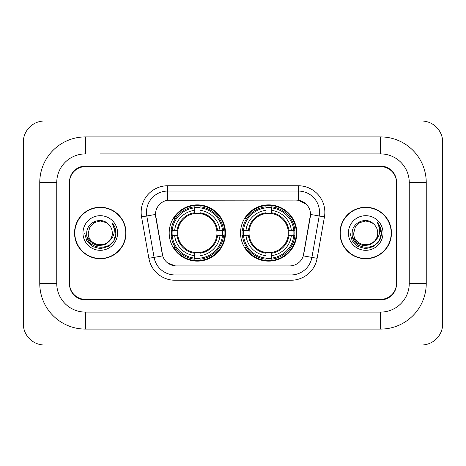 <?xml version="1.0" encoding="UTF-8"?>
<svg xmlns="http://www.w3.org/2000/svg" width="466" height="466" viewBox="0 0 466 466"><rect width="100%" height="100%" fill="white"/><g stroke="black" fill="none" stroke-linecap="round" stroke-linejoin="round"><path stroke-width="0.7" d="M240.538 233A28.135 28.135 0 0 0 268.678 261.135A28.135 28.135 0 0 0 296.813 233A28.135 28.135 0 0 0 268.678 204.865A28.135 28.135 0 0 0 240.538 233M169.187 233A28.135 28.135 0 0 0 197.322 261.135A28.135 28.135 0 0 0 225.462 233A28.135 28.135 0 0 0 197.322 204.865A28.135 28.135 0 0 0 169.187 233M155.493 214.418A14.335 14.335 0 0 0 155.708 216.906L162.261 254.069A14.335 14.335 0 0 0 176.375 265.917L289.625 265.917A14.335 14.335 0 0 0 303.739 254.069L310.292 216.906A14.335 14.335 0 0 0 296.178 200.083L169.822 200.083A14.335 14.335 0 0 0 155.493 214.418L155.65 212.298M171.715 235.656A25.747 25.747 0 0 1 171.715 230.344M243.066 235.656A25.747 25.747 0 0 1 243.066 230.344M100.277 153.897L380.588 153.897L100.277 153.897M426.244 182.567L409.253 182.567L409.253 283.433L409.253 182.567A28.671 28.671 0 0 0 380.588 153.897L380.588 136.911L85.412 136.911A45.656 45.656 0 0 0 39.756 182.567L39.756 283.433A45.656 45.656 0 0 0 85.412 329.089L380.588 329.089A45.656 45.656 0 0 0 426.244 283.433L426.244 182.567A45.656 45.656 0 0 0 380.588 136.911M380.588 329.089L380.588 312.103L85.412 312.103L380.588 312.103A28.671 28.671 0 0 0 409.253 283.433L426.244 283.433M39.756 283.433L56.747 283.433L56.747 182.567L56.747 283.433A28.671 28.671 0 0 0 85.412 312.103L85.412 329.089M380.588 166.642L85.412 166.642A15.926 15.926 0 0 0 69.486 182.567L69.486 283.433A15.926 15.926 0 0 0 85.412 299.358L380.588 299.358A15.926 15.926 0 0 0 396.514 283.433L396.514 182.567A15.926 15.926 0 0 0 380.588 166.642M85.412 136.911L85.412 153.897A28.671 28.671 0 0 0 56.747 182.567L39.756 182.567M442.7 142.217A21.238 21.238 0 0 0 421.462 120.985L44.538 120.985A21.238 21.238 0 0 0 23.3 142.217L23.3 323.783A21.238 21.238 0 0 0 44.538 345.015L421.462 345.015A21.238 21.238 0 0 0 442.7 323.783L442.7 142.217M74.531 233A25.747 25.747 0 0 0 100.277 258.747A25.747 25.747 0 0 0 126.024 233A25.747 25.747 0 0 0 100.277 207.254A25.747 25.747 0 0 0 74.531 233M339.976 233A25.747 25.747 0 0 0 365.723 258.747A25.747 25.747 0 0 0 391.469 233A25.747 25.747 0 0 0 365.723 207.254A25.747 25.747 0 0 0 339.976 233M167.702 185.753L298.298 185.753A26.545 26.545 0 0 1 324.441 216.906L317.136 258.315A26.545 26.545 0 0 1 291 280.247L175 280.247A26.545 26.545 0 0 1 148.864 258.315L141.559 216.906A26.545 26.545 0 0 1 167.702 185.753L167.702 191.06L298.298 191.06A21.238 21.238 0 0 1 319.21 215.985L311.911 257.389A21.238 21.238 0 0 1 291 274.94L175 274.94A21.238 21.238 0 0 1 154.089 257.389L146.79 215.985A21.238 21.238 0 0 1 167.702 191.06L167.702 200.246L296.178 200.083L298.298 200.246L306.308 204.283M289.625 265.917L176.375 265.917M175 280.247L175 265.847L167.352 262.719M319.21 215.985L310.507 214.447L303.296 255.875L311.911 257.389L319.21 215.985L324.441 216.906M148.864 258.315L162.704 255.875L155.493 214.447L146.79 215.985A21.238 21.238 0 0 1 146.464 212.298M303.739 254.069L303.651 254.523M162.349 254.523L162.261 254.069M396.514 182.037A15.926 15.926 0 0 0 380.588 166.106L85.412 166.106A15.926 15.926 0 0 0 69.486 182.037L69.486 283.963A15.926 15.926 0 0 0 85.412 299.894L380.588 299.894A15.926 15.926 0 0 0 396.514 283.963L396.514 182.567M69.486 182.037L69.486 182.567M69.486 283.433L69.486 283.963M396.514 283.963L396.514 283.433M125.762 233A25.484 25.484 0 0 0 100.277 207.516A25.484 25.484 0 0 0 74.799 233A25.484 25.484 0 0 0 100.277 258.484A25.484 25.484 0 0 0 125.762 233M109.475 240.712C103.103 249.322 87.655 243.811 88.278 233C87.544 248.483 113.017 248.483 112.277 233C113.017 248.483 87.544 248.483 88.278 233L89.886 227L94.278 222.608L100.277 221L106.277 222.608L108.141 223.93C100.773 216.212 86.594 222.573 86.728 233C85.377 251.524 115.417 252.013 115.906 233.903L115.929 233C115.883 229.062 114.578 225.608 111.997 222.631C113.96 225.841 114.648 229.301 114.071 233C113.512 236.145 111.98 238.72 109.475 240.712A12 12 0 0 0 112.277 233C113.017 248.483 87.544 248.483 88.278 233L89.886 227L94.278 222.608M112.277 233A12 12 0 0 0 108.141 223.93M110.238 240.066L104.821 244.755L97.72 245.745L91.185 242.792L87.101 236.891M82.971 233A17.312 17.312 0 0 0 100.277 250.312A17.312 17.312 0 0 0 117.589 233A17.312 17.312 0 0 0 100.277 215.688A17.312 17.312 0 0 0 82.971 233M111.997 222.631L115.923 233.454L115.195 228.258L115.923 233.454L115.195 228.258L115.923 233.454L112.114 222.765L115.923 233.454L112.114 222.765L115.929 233L113.832 240.823L108.106 246.555L100.277 248.652L92.454 246.555L86.723 240.823L84.626 233M112.114 222.765L115.923 233.466M391.201 233A25.484 25.484 0 0 0 365.723 207.516A25.484 25.484 0 0 0 340.238 233A25.484 25.484 0 0 0 365.723 258.484A25.484 25.484 0 0 0 391.201 233M377.722 233C378.456 248.483 352.983 248.483 353.723 233L355.331 227L359.723 222.608L365.723 221L371.722 222.608L373.586 223.93C366.218 216.212 352.04 222.573 352.174 233C350.822 251.524 380.862 252.013 381.345 233.903L381.374 233C381.328 229.062 380.017 225.608 377.443 222.631C379.4 225.841 380.093 229.301 379.51 233C378.951 236.145 377.419 238.72 374.92 240.712A12 12 0 0 0 377.722 233C378.456 248.483 352.983 248.483 353.723 233L355.331 227L359.723 222.608L365.723 221L371.722 222.608L373.586 223.93A12 12 0 0 1 377.722 233C378.456 248.483 352.983 248.483 353.723 233C353.094 243.811 368.548 249.322 374.92 240.712M375.683 240.066L370.26 244.755L363.165 245.745L356.63 242.792L352.546 236.891M348.411 233A17.312 17.312 0 0 0 365.723 250.312A17.312 17.312 0 0 0 383.029 233A17.312 17.312 0 0 0 365.723 215.688A17.312 17.312 0 0 0 348.411 233M377.443 222.631L381.363 233.454L380.635 228.258L381.374 233M350.071 233L352.168 240.823L357.894 246.555L365.723 248.652L373.546 246.555L379.277 240.823L381.374 233L377.559 222.765L381.363 233.454L377.676 222.899M377.559 222.765L381.363 233.466M199.978 258.129L199.978 259.195A26.335 26.335 0 0 0 223.523 235.656L222.457 235.656A25.269 25.269 0 0 1 199.978 258.129L199.978 255.671A22.828 22.828 0 0 0 219.999 235.656L216.789 235.656A19.642 19.642 0 0 0 199.978 213.539L199.978 207.871A25.269 25.269 0 0 1 222.457 230.344L223.523 230.344A26.335 26.335 0 0 0 199.978 206.805L199.978 207.871M172.193 235.656L171.127 235.656A26.335 26.335 0 0 0 194.672 259.195L194.672 258.129A25.269 25.269 0 0 1 172.193 235.656L174.651 235.656A22.828 22.828 0 0 0 194.672 255.671L194.672 252.461A19.642 19.642 0 0 0 216.789 235.656L217.57 235.656A20.422 20.422 0 0 1 199.978 253.248L199.978 255.671M194.672 207.871L194.672 206.805A26.335 26.335 0 0 0 171.127 230.344L172.193 230.344A25.269 25.269 0 0 1 194.672 207.871L194.672 210.329A22.828 22.828 0 0 0 174.651 230.344L177.861 230.344A19.642 19.642 0 0 0 194.672 252.461L194.672 253.248A20.422 20.422 0 0 1 177.08 235.656L174.651 235.656M172.245 235.656A25.216 25.216 0 0 1 172.245 230.344M199.978 207.923A25.216 25.216 0 0 0 194.672 207.923M222.404 230.344A25.216 25.216 0 0 1 222.404 235.656M222.457 230.344L219.999 230.344A22.828 22.828 0 0 0 199.978 210.329M219.999 235.656L222.457 235.656M194.672 255.671L194.672 258.129M216.789 230.344L219.999 230.344M199.978 252.496L199.978 253.248M194.672 252.461A19.642 19.642 0 0 1 177.861 235.656L177.08 235.656M199.978 258.077A25.216 25.216 0 0 1 194.672 258.077M174.651 230.344L172.193 230.344M194.672 213.504L194.672 210.329M199.978 213.539A19.642 19.642 0 0 0 177.861 230.344L177.08 230.344A20.422 20.422 0 0 1 194.672 212.752M199.978 213.504L199.978 212.752A20.422 20.422 0 0 1 217.57 230.344M175.233 218.665L173.731 218.665A27.605 27.605 0 0 1 224.932 233A27.605 27.605 0 0 1 173.731 247.335L175.233 247.335M271.329 258.129L271.329 259.195A26.335 26.335 0 0 0 294.873 235.656L293.807 235.656A25.269 25.269 0 0 1 271.329 258.129L271.329 255.671A22.828 22.828 0 0 0 291.349 235.656L288.139 235.656A19.642 19.642 0 0 0 271.329 213.539L271.329 207.871A25.269 25.269 0 0 1 293.807 230.344L294.873 230.344A26.335 26.335 0 0 0 271.329 206.805L271.329 207.871M243.543 235.656L242.477 235.656A26.335 26.335 0 0 0 266.022 259.195L266.022 258.129A25.269 25.269 0 0 1 243.543 235.656L246.001 235.656A22.828 22.828 0 0 0 266.022 255.671L266.022 252.461A19.642 19.642 0 0 0 288.139 235.656L288.92 235.656A20.422 20.422 0 0 1 271.329 253.248L271.329 255.671M266.022 207.871L266.022 206.805A26.335 26.335 0 0 0 242.477 230.344L243.543 230.344A25.269 25.269 0 0 1 266.022 207.871L266.022 210.329A22.828 22.828 0 0 0 246.001 230.344L249.211 230.344A19.642 19.642 0 0 0 266.022 252.461L266.022 253.248A20.422 20.422 0 0 1 248.43 235.656L246.001 235.656M243.596 235.656A25.216 25.216 0 0 1 243.596 230.344M271.329 207.923A25.216 25.216 0 0 0 266.022 207.923M293.755 230.344A25.216 25.216 0 0 1 293.755 235.656M293.807 230.344L291.349 230.344A22.828 22.828 0 0 0 271.329 210.329M291.349 235.656L293.807 235.656M266.022 255.671L266.022 258.129M288.139 230.344L291.349 230.344M271.329 252.496L271.329 253.248M266.022 252.461A19.642 19.642 0 0 1 249.211 235.656L248.43 235.656M271.329 258.077A25.216 25.216 0 0 1 266.022 258.077M246.001 230.344L243.543 230.344M266.022 213.504L266.022 210.329M271.329 213.539A19.642 19.642 0 0 0 249.211 230.344L248.43 230.344A20.422 20.422 0 0 1 266.022 212.752M271.329 213.504L271.329 212.752A20.422 20.422 0 0 1 288.92 230.344M246.59 218.665L245.081 218.665A27.605 27.605 0 0 1 296.283 233A27.605 27.605 0 0 1 245.081 247.335L246.59 247.335M298.298 185.753L298.298 200.246M291 265.847L291 280.247M141.559 216.906L146.79 215.985M311.911 257.389L317.136 258.315M199.978 252.461A19.642 19.642 0 0 0 216.789 235.656M194.672 258.315A25.455 25.455 0 0 0 199.978 258.315M222.637 235.656A25.455 25.455 0 0 0 222.637 230.344M199.978 207.685A25.455 25.455 0 0 0 194.672 207.685M271.329 252.461A19.642 19.642 0 0 0 288.139 235.656M266.022 258.315A25.455 25.455 0 0 0 271.329 258.315M293.994 235.656A25.455 25.455 0 0 0 293.994 230.344M271.329 207.685A25.455 25.455 0 0 0 266.022 207.685"/></g></svg>

